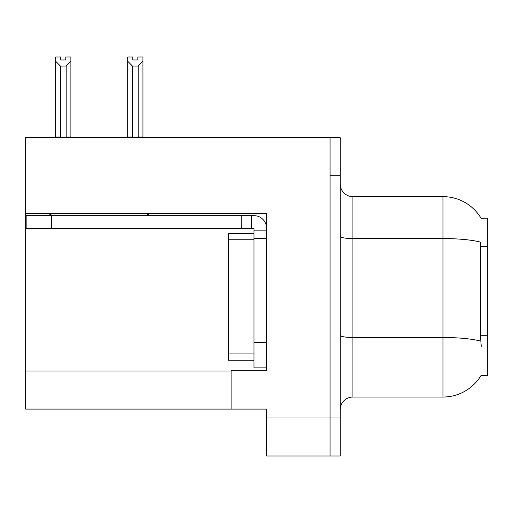 <?xml version="1.0" encoding="UTF-8"?>
<svg xmlns="http://www.w3.org/2000/svg" width="513" height="513" viewBox="0 0 513 513"><rect width="100%" height="100%" fill="white"/><g stroke="black" fill="none" stroke-linecap="round" stroke-linejoin="round"><path stroke-width="0.77" d="M25.65 213.248L266.645 213.248L266.645 370.277L231.132 370.277L231.132 409.092L25.65 409.092L25.65 137.651L330.071 137.651L330.071 456.019L266.645 456.019L266.645 417.967L330.071 417.967L330.071 456.019L340.215 456.019L340.215 417.967L330.071 417.967L330.071 175.702L340.215 175.702L340.215 417.967M231.132 409.092L266.645 409.092L266.645 417.967M481.123 218.352A44.394 44.394 0 0 0 442.956 196.633A44.394 44.394 0 0 1 481.123 218.352L487.35 218.192L487.35 375.478L481.027 375.478L481.252 375.099A44.394 44.394 0 0 1 442.956 397.036A44.394 44.394 0 0 0 481.027 375.478M340.215 409.727A12.684 12.684 0 0 1 352.899 397.036L442.956 397.036L442.956 196.633A44.394 44.394 0 0 1 481.027 218.192A44.394 44.394 0 0 0 442.956 196.633L352.899 196.633A12.684 12.684 0 0 1 340.215 183.949A12.684 12.684 0 0 0 352.899 196.633L352.899 397.036A12.684 12.684 0 0 0 340.215 409.727M481.252 346.301L480.437 335.284L480.617 242.187A44.394 7.708 180 0 0 442.956 238.558L352.899 238.558A12.684 2.199 -0 0 1 340.215 236.352M330.071 137.651L340.215 137.651L340.215 175.702M138.85 137.651L138.228 137.016L138.228 66.036L132.399 66.036L127.699 61.201L127.699 56.981L132.777 56.981L132.777 59.989L137.85 59.989L132.777 59.989M137.85 59.989L137.85 56.981L142.922 56.981L142.922 61.201L138.228 66.036M138.228 137.016L142.922 137.016L142.922 137.651L142.922 61.201M132.399 66.036L132.399 137.016L131.77 137.651M127.699 137.016L127.699 61.201L127.699 137.016L132.399 137.016M65.805 59.989L60.726 59.989L65.805 59.989L65.805 56.981L70.877 56.981L70.877 61.201L66.183 66.036L60.354 66.036L60.354 137.016L55.654 137.016L55.654 137.651M60.354 66.036L55.654 61.201L55.654 56.981L60.726 56.981L60.726 59.989M60.354 137.016L59.726 137.651M55.654 61.201L55.654 137.016M70.877 61.201L70.877 137.016L66.183 137.016L66.183 66.036M66.805 137.651L66.183 137.016M70.877 137.016L70.877 137.651M52.621 213.248A12.684 12.684 0 0 1 45.182 215.659M145.814 213.248A12.684 12.684 0 0 0 153.252 215.659M266.645 230.876L253.961 230.876L253.961 228.343L26.157 228.343L26.157 215.659L253.961 215.659A12.684 12.684 0 0 1 266.645 228.349M253.961 367.866L266.645 367.866L253.961 367.866L253.961 230.876M251.421 228.343L251.421 215.659M266.645 238.487L253.961 238.487L253.961 233.415L228.593 233.415L228.593 239.757L253.961 239.757M241.277 228.343L241.277 215.659M253.961 360.254L228.593 360.254L228.593 239.757M25.65 371.04L231.132 371.04M487.35 246.496L480.437 246.496M487.35 335.284L480.437 335.284M480.758 341.158A44.394 7.708 180 0 0 442.956 337.49L352.899 337.49A12.684 2.199 0 0 1 340.215 335.29M266.645 342.498L253.961 342.498M51.524 228.343L51.524 215.659M228.593 353.912L253.961 353.912"/></g></svg>
